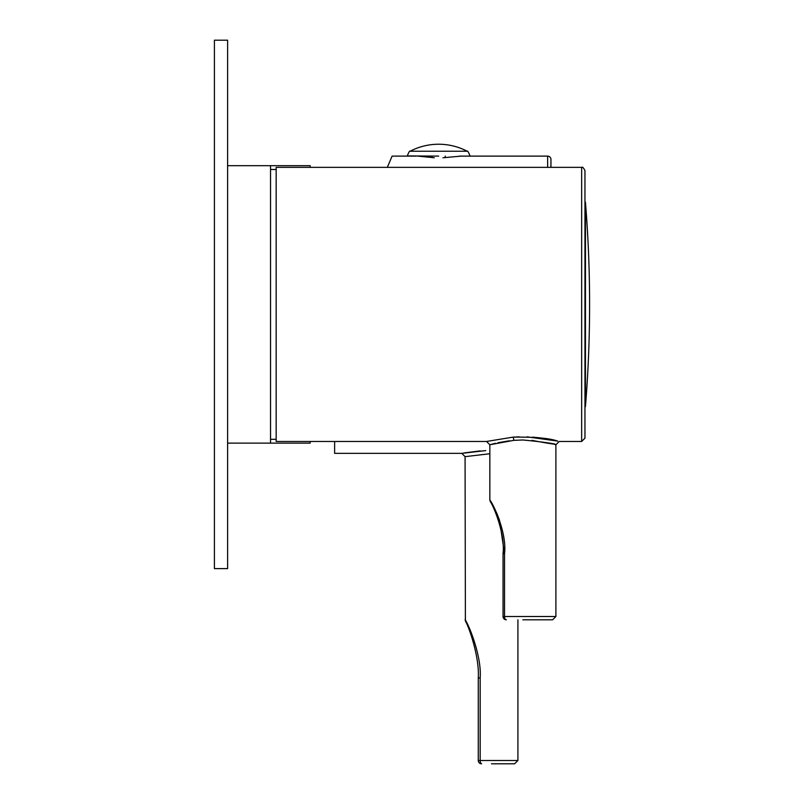 <?xml version="1.0" encoding="UTF-8"?>
<svg xmlns="http://www.w3.org/2000/svg" width="804" height="804" viewBox="0 0 804 804"><rect width="100%" height="100%" fill="white"/><g stroke="black" fill="none" stroke-linecap="round" stroke-linejoin="round"><path stroke-width="1.21" d="M227.612 304.404L227.612 40.2L214.407 40.2L214.407 568.619L227.612 568.619L227.612 304.404M554.609 444.411L555.363 444.622M531.916 440.351C567.996 447.305 559.936 443.396 522.871 439.989L513.816 440.351L489.978 444.733M493.495 506.359L489.847 500.038L489.847 444.773L486.541 441.466L512.912 437.155C534.499 436.873 549.444 438.19 557.745 441.105L527.032 436.853M540.007 437.848L532.821 437.155M499.555 520.329L504.52 553.805C507.183 532.529 492.581 502.621 489.847 500.038C492.691 502.801 507.163 532.63 504.52 553.805L504.52 616.507L555.896 616.507L552.589 619.804L522.871 619.804M506.359 619.804A3.306 3.306 0 0 1 503.053 616.507L504.52 616.507A3.306 1.839 90 0 0 506.359 619.804A3.306 3.306 0 0 1 503.053 616.507L503.053 553.755C505.374 533.956 493.204 505.083 490.269 501.666C493.103 504.912 505.394 533.886 503.053 553.755L503.083 552.69M486.541 441.466L276.164 441.466L276.164 167.353L581.654 167.353C582.488 166.699 583.583 167.795 584.96 170.649L584.96 438.16L581.654 441.466L581.654 167.353M519.173 436.843L512.118 437.215M490.39 444.612L495.455 443.295M497.917 442.733L509.455 440.783M512.912 437.155A3.306 0.904 -94.2 0 1 513.816 440.351L522.871 439.989M499.535 520.288L496.55 512.65M504.52 553.805L503.053 553.755M585.463 304.404L585.463 406.321A1259.205 1259.205 0 0 0 585.463 202.497L585.463 304.404M550.941 159.423L550.941 167.353L550.941 159.423A3.306 3.306 0 0 0 547.635 156.117L461.114 156.117L442.944 157.765M334.625 441.466L334.625 453.355L461.767 453.355L485.737 450.592M489.847 453.737L465.074 456.662L465.395 621.02M480.139 450.903L464.169 452.913M491.495 763.8L514.61 763.8L491.495 763.8M480.169 760.494A3.306 1.417 -90 0 0 481.586 763.8A3.306 3.306 0 0 1 478.279 760.494L480.169 760.494A3.306 1.417 90 0 0 481.586 763.8A3.306 3.306 0 0 1 478.279 760.494L478.279 677.933C479.606 657.943 469.506 628.065 465.395 621.02C469.446 627.944 479.626 657.873 478.279 677.933L480.169 677.933C481.817 656.566 468.993 625.12 465.074 619.603C469.285 625.673 481.777 656.798 480.169 677.933L480.169 760.494L517.917 760.494L514.61 763.8M459.456 156.117L461.114 156.117M434.271 157.765L417.849 156.117M387.327 167.353L392.101 156.117L416.191 156.117M438.652 151.242L467.194 151.242A61.617 61.617 0 0 0 410.11 151.242L438.652 151.242M438.652 156.117L407.276 155.926L438.652 156.117M445.255 157.674L445.255 156.117M432.049 156.117L432.049 157.674M310.183 441.466L310.183 443.115L270.546 443.115L270.546 165.694L310.183 165.694L310.183 167.353M547.635 167.353L547.635 156.117M555.896 616.507L555.896 444.773L559.202 441.466L581.654 441.466M489.847 500.038L490.269 501.666M584.96 407.387L585.463 406.321M584.96 201.432L585.463 202.497M270.546 439.316L276.164 439.316M270.546 169.493L276.164 169.493M461.767 453.355L465.074 456.662M517.917 619.804L517.917 760.494M467.194 151.242C467.536 150.529 468.481 152.087 470.028 155.926M410.11 151.242C409.769 150.529 408.824 152.087 407.276 155.926M270.546 443.115L227.612 443.115M270.546 165.694L227.612 165.694"/></g></svg>
